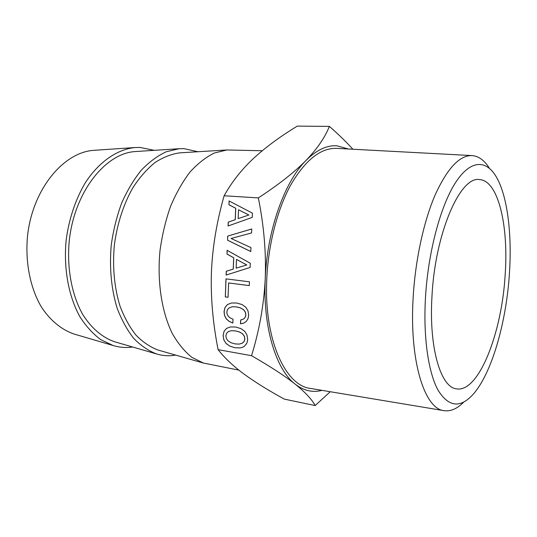<?xml version="1.0" encoding="UTF-8"?>
<svg xmlns="http://www.w3.org/2000/svg" width="537" height="537" viewBox="0 0 537 537"><rect width="100%" height="100%" fill="white"/><g stroke="black" fill="none" stroke-linecap="round" stroke-linejoin="round"><path stroke-width="0.81" d="M74.898 334.269L73.844 333.96C61.507 329.664 50.243 320.495 41.409 307.023C30.273 288.141 25.038 262.224 27.535 235.971C32.529 189.225 63.541 152.099 93.962 150.326L95.056 150.253M154.22 150.326L140.029 147.44L134.794 147.554C117.18 149.427 99.137 161.657 85.443 182.56C75.657 198.952 68.917 218.955 66.152 240.2C63.426 268.675 68.689 296.706 80.033 316.958C86.155 326.409 93.096 333.994 100.862 339.72L113.106 345.513C119.59 347.466 126.108 347.969 132.679 347.009M115.536 342.029L114.509 341.733C102.386 337.518 91.317 328.194 82.644 314.326C71.723 294.853 66.669 267.909 69.286 240.542C74.502 191.783 105.48 153.132 135.344 151.548L136.405 151.481M197.972 151.736L183.862 148.621L179.17 148.722L166.255 151.756C157.603 155.77 149.313 161.879 141.399 170.088C133.861 179.418 127.289 190.387 121.684 202.993C116.791 216.317 113.314 230.366 111.24 245.141C109.3 267.862 111.26 288.839 117.126 308.084C121.61 319.945 127.168 330.074 133.807 338.471C140.902 345.721 148.527 350.889 156.69 353.984C162.98 355.863 169.316 356.232 175.693 355.105M159.053 350.332L158.059 350.043C150.192 347.09 142.849 342.136 136.009 335.169C129.625 327.1 124.275 317.367 119.959 305.962C114.321 287.47 112.434 267.305 114.3 245.476C117.053 224.157 123.564 204.08 132.921 187.648C139.6 177.452 146.937 169.101 154.918 162.61C163.094 157.287 171.343 154.038 179.66 152.857L180.694 152.797M262.264 150.743L226.822 149.971L214.297 153.038C205.879 157.173 197.784 163.51 190.011 172.048C182.6 181.775 176.109 193.226 170.538 206.403C165.658 220.338 162.147 235.031 160.019 250.484C156.992 281.563 161.697 311.977 172.317 333.551C178.056 343.573 184.587 351.507 191.917 357.367L203.476 363.072L238.844 370.114M330.262 391.721L315.179 405.556L284.341 399.125C268.56 390.506 255.162 382.19 244.147 374.168C233.36 366.214 224.674 358.038 218.096 349.647C212.82 322.851 210.598 297.042 211.424 272.225C212.457 247.443 216.686 221.956 224.117 195.77C231.675 182.171 241.395 169.799 253.269 158.65C264.728 148.051 278.488 137.761 294.565 127.786L297.236 126.121L329.396 126.39C338.525 134.391 346.352 142.003 352.876 149.239M218.096 349.647L251.544 355.695C270.48 366.596 285.04 376.088 295.209 384.17C305.164 392.218 311.816 399.347 315.179 405.556M322.032 390.352C312.722 392.816 303.788 390.755 295.209 384.17C276.105 369.731 262.862 327.51 265.231 278.784C267.124 230.185 284.637 181.58 306.05 160.402C316.421 150.058 326.664 145.185 336.773 145.775L348.466 149.004M463.827 402.018C457.309 408.67 450.771 411.564 444.213 410.698L310.634 388.459C285.758 385.915 264.426 340.8 266.667 281.73C267.815 246.349 277.052 209.913 290.725 184.983C305.385 159.912 320.784 147.715 336.927 148.387L472.157 155.596C478.749 156.166 484.502 160.409 489.429 168.309M444.213 410.698C424.921 409.248 409.469 362.274 413.06 299.143C415.054 261.365 423.471 222.184 434.977 195.334C447.254 168.343 459.652 155.099 472.157 155.596M509.438 273.232C506.331 322.71 491.536 374.457 472.466 395.057C459.867 408.435 448.388 406.798 438.031 390.144C428.513 372.812 423.297 338.276 425.391 299.089C427.841 253.256 440.3 206.43 455.289 182.989C470.331 159.482 486.153 159.375 496.349 176.982C507.519 196.146 512.063 234.004 509.438 273.232M431.936 297.082C434.896 233.528 460.169 176.109 479.306 179.566C498.276 180.197 508.667 225.641 505.183 274.541C501.941 332.665 478.776 393.044 456.383 388.842C440.81 387.278 428.888 348.271 431.936 297.082M231.434 330.685L235.535 330.913L239.589 332.034L242.549 333.866L244.295 336.243L244.825 339.028L244.067 341.552L242.113 343.297L239.052 344.11L234.998 343.895L230.977 342.707L228.071 340.867L226.366 338.525L225.876 335.82L226.574 333.276L228.447 331.53L231.487 330.678L235.589 330.906L239.643 332.02L242.603 333.853L244.348 336.229L244.885 339.015L244.127 341.539L242.174 343.284L239.052 344.11M236.139 268.158L236.502 259.398L246.745 264.963L236.139 268.158L246.745 264.963M238.166 218.64L238.529 209.772L248.853 215.001L238.166 218.64L248.853 215.001M236.502 259.398L246.805 264.956M238.529 209.772L248.906 215.001M230.467 326.926L226.594 328.375L224.117 331.235L223.157 335.336L223.781 339.666L225.996 343.344L229.722 346.056L234.897 347.741L240.14 347.895L242.254 347.392L244.067 346.533L246.624 343.626L247.322 341.7L247.658 339.505L246.986 335.014L244.738 331.322L240.925 328.617L235.689 327.04L230.44 326.919L226.594 328.375M227.171 250.343L227.023 254.055L233.743 257.767L233.28 269.084L226.339 271.239L226.184 275.038M226.037 278.871L225.318 296.874L228.05 297.256L228.628 282.952L249.296 285.59M232.4 306.761L236.522 306.916L240.589 307.963L243.556 309.748L245.308 312.104L245.845 314.897L245.422 316.803L244.395 318.327L242.811 319.394L240.67 319.958L240.509 323.818L243.785 323.106L246.329 321.374L247.993 318.716L248.685 315.32L248.013 310.856L245.758 307.198L241.932 304.506L236.676 303.016L231.413 302.996L227.493 304.546L225.01 307.459L224.043 311.601L224.526 315.434L226.158 318.716L228.957 321.301L232.85 323.052L233.011 319.173L230.232 317.931L228.292 316.293L227.138 314.252L226.822 312.024L227.527 309.493L229.406 307.708L232.461 306.755L236.575 306.902L240.65 307.949L243.617 309.742L245.369 312.091L245.906 314.883L245.476 316.79L244.456 318.313L242.865 319.381L240.73 319.951L240.569 323.804M231.44 302.996L227.547 304.533L225.063 307.453L224.104 311.594L224.58 315.42L226.218 318.703L229.017 321.287L232.85 323.012M251.739 228.984L227.735 236.099L227.574 240.187L250.779 251.524M229.131 200.986L228.984 204.745L235.75 208.242L235.287 219.687L228.292 222.13L228.138 225.97M226.54 328.389L224.117 331.235M224.063 331.248L223.157 335.336M223.103 335.35L223.781 339.666M223.728 339.679L225.996 343.344M225.936 343.358L229.722 346.056M229.668 346.07L234.897 347.741M234.837 347.754L240.14 347.895M240.086 347.909L242.254 347.399M226.963 254.055L233.682 257.773L233.226 269.091L226.278 271.245L226.131 275.058L250.101 267.46L250.282 263.244L227.111 250.309L227.023 254.055M228.628 282.952L249.296 285.61L249.457 281.818L225.976 278.864L225.318 296.874M225.258 296.887L228.05 297.276M227.513 240.187L250.779 251.558L250.947 247.611L231.085 238.475L251.571 232.93L251.739 228.97L227.675 236.099L227.574 240.187M228.923 204.745L235.689 208.242L235.226 219.687L228.232 222.137L228.077 225.99L252.229 217.398L252.41 213.129L229.071 200.952L228.984 204.745M251.544 355.695C259.364 330.309 263.929 304.674 265.231 278.784C266.258 252.873 263.962 225.909 258.351 197.905C278.716 184.574 294.618 172.068 306.05 160.402C316.682 149.313 324.214 138.553 328.651 128.121L329.396 126.39M258.351 197.905L224.117 195.77M73.844 333.96L113.106 345.513M93.962 150.326L134.794 147.554M114.509 341.733L156.69 353.984M135.344 151.548L179.17 148.722M158.059 350.043L203.476 363.072M179.66 152.857L226.822 149.971"/></g></svg>
